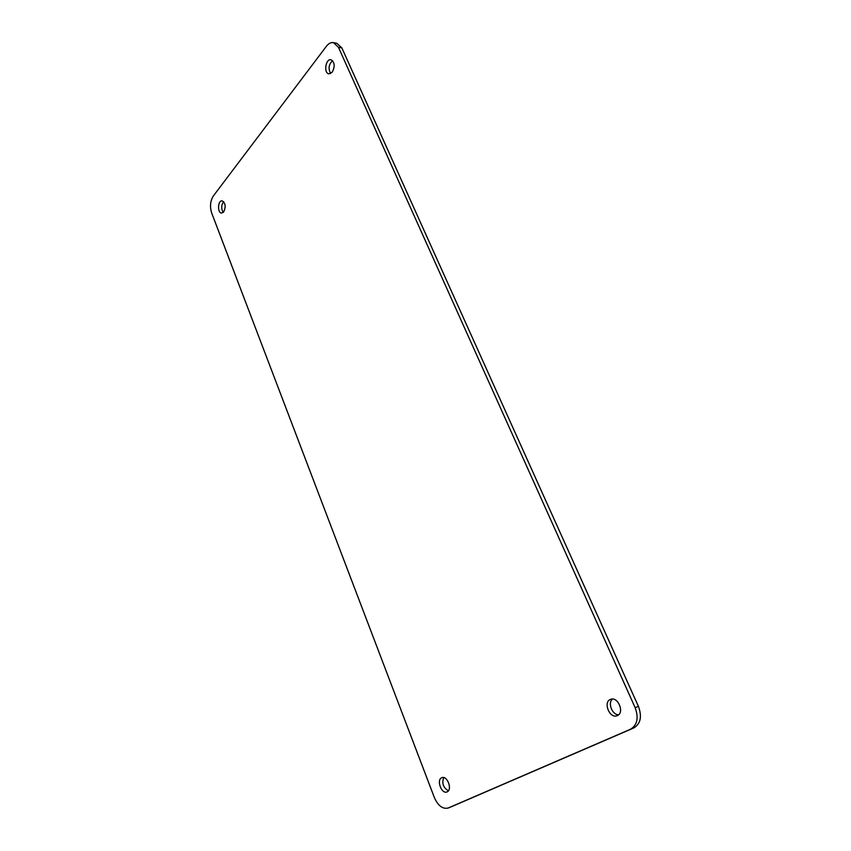 <?xml version="1.0" encoding="UTF-8"?>
<svg xmlns="http://www.w3.org/2000/svg" width="851" height="851" viewBox="0 0 851 851"><rect width="100%" height="100%" fill="white"/><g stroke="black" fill="none" stroke-linecap="round" stroke-linejoin="round"><path stroke-width="1.28" d="M223.717 211.899C226.036 206.655 225.504 202.964 222.1 200.836C217.76 200.251 217.218 213.09 221.568 213.08L223.717 211.899M447.115 791.877C452.658 789.802 447.275 775.25 441.892 777.676C436.116 779.431 441.414 794.43 446.966 791.941L447.115 791.877M617.369 715.585C624.825 712.723 617.954 696.246 610.656 699.352C602.753 701.713 609.497 718.935 617.092 715.702L617.369 715.585M332.262 72.144C335.156 66.346 334.73 62.219 330.975 59.761C325.635 58.474 323.465 73.271 328.89 73.846L332.262 72.144M326.444 46.22C328.603 43.444 330.943 42.252 333.464 42.646L338.443 47.284L635.133 707.628C638.846 717.904 637.303 725.116 630.485 729.254L448.105 808.046C442.616 809.248 438.042 805.769 434.372 797.589L211.633 212.878C209.708 206.548 210.293 200.9 213.388 195.911L326.444 46.22M223.685 201.708C221.217 205.134 221.069 208.708 223.217 212.442M443.722 777.591C441.69 783.335 443.254 787.728 448.424 790.792M612.433 699.086C607.476 702.915 612.231 715.021 618.624 714.766M332.592 60.687C328.699 64.41 328.06 68.686 330.677 73.526M451.232 806.801L633.793 727.956C640.601 723.829 642.154 716.638 638.441 706.404L341.857 47.933L336.879 43.305L333.464 42.646M635.133 707.628L638.441 706.404M341.857 47.933L338.443 47.284M451.562 806.674L448.275 807.971M633.793 727.956L630.485 729.254M451.402 806.737L448.105 808.046"/></g></svg>
